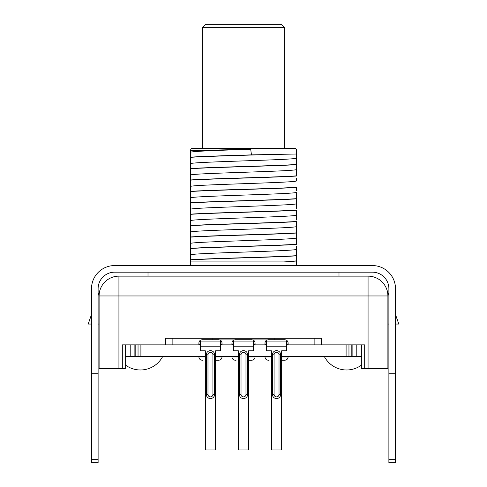 <?xml version="1.0" encoding="UTF-8"?>
<svg xmlns="http://www.w3.org/2000/svg" width="487" height="487" viewBox="0 0 487 487"><rect width="100%" height="100%" fill="white"/><g stroke="black" fill="none" stroke-linecap="round" stroke-linejoin="round"><path stroke-width="0.73" d="M200.547 344.699L198.891 344.699L198.891 343.049C199.067 341.058 200.169 339.956 202.196 339.743L218.718 339.743C220.745 339.956 221.847 341.058 222.023 343.049L220.368 343.049M222.023 343.049L222.023 344.699L220.368 344.699M220.368 346.19L220.368 350.81L215.577 350.81L215.577 449.939L205.337 449.939L205.337 350.81L200.547 350.81L200.547 346.19L220.368 346.19L220.368 341.064L200.547 341.064L200.547 346.19M125.275 356.429L135.179 356.429L135.179 344.863L200.547 344.863M286.453 344.863L351.821 344.863L351.821 356.429L281.663 356.429M253.41 344.863L266.632 344.863M220.368 344.863L233.59 344.863M140.901 344.863L140.901 356.429L135.179 356.429M140.901 356.429L205.337 356.429M215.577 356.429L238.38 356.429M248.62 356.429L271.423 356.429M351.821 356.429L361.725 356.429M266.632 344.699L264.977 344.699L264.977 343.049C265.153 341.058 266.255 339.956 268.282 339.743L284.804 339.743C286.831 339.956 287.933 341.058 288.109 343.049L286.453 343.049M288.109 343.049L288.109 344.699L286.453 344.699M286.453 346.19L286.453 350.81L281.663 350.81L281.663 449.939L271.423 449.939L271.423 350.81L266.632 350.81L266.632 346.19L286.453 346.19L286.453 341.064L266.632 341.064L266.632 346.19M214.59 354.779A4.127 4.127 0 0 0 210.457 350.646A4.127 4.127 0 0 0 206.33 354.779L206.33 394.427A4.127 4.127 0 0 0 210.457 398.561A4.127 4.127 0 0 0 214.59 394.427L214.59 354.779L212.935 354.779A2.478 2.478 0 0 0 210.457 352.302A2.478 2.478 0 0 0 207.979 354.779L206.33 354.779M210.457 339.743L203.024 339.743M205.337 356.928L198.891 356.928C199.067 358.913 200.169 360.015 202.196 360.228L203.024 360.228M215.577 360.228L218.718 360.228C220.745 360.015 221.847 358.913 222.023 356.928L222.023 356.594L215.577 356.594M205.337 356.594L198.891 356.594L198.891 356.928M233.59 341.064L233.59 350.81L238.38 350.81L238.38 449.939L248.62 449.939L248.62 350.81L253.41 350.81L253.41 341.064L233.59 341.064M247.627 354.779A4.127 4.127 0 0 0 243.5 350.646A4.127 4.127 0 0 0 239.373 354.779L239.373 394.427A4.127 4.127 0 0 0 243.5 398.561A4.127 4.127 0 0 0 247.627 394.427L247.627 354.779L245.978 354.779A2.478 2.478 0 0 0 243.5 352.302A2.478 2.478 0 0 0 241.022 354.779L239.373 354.779M253.41 343.049L255.066 343.049C254.89 341.058 253.788 339.956 251.761 339.743L235.239 339.743C233.212 339.956 232.11 341.058 231.934 343.049L233.59 343.049M233.59 344.699L231.934 344.699L231.934 343.049M255.066 343.049L255.066 344.699L253.41 344.699M243.5 339.743L236.067 339.743M238.38 356.928L231.934 356.928C232.11 358.913 233.212 360.015 235.239 360.228L236.067 360.228M248.62 360.228L251.761 360.228C253.788 360.015 254.89 358.913 255.066 356.928L255.066 356.594L248.62 356.594M238.38 356.594L231.934 356.594L231.934 356.928M280.67 354.779A4.127 4.127 0 0 0 276.543 350.646A4.127 4.127 0 0 0 272.41 354.779L272.41 394.427A4.127 4.127 0 0 0 276.543 398.561A4.127 4.127 0 0 0 280.67 394.427L280.67 354.779L279.021 354.779A2.478 2.478 0 0 0 276.543 352.302A2.478 2.478 0 0 0 274.065 354.779L272.41 354.779M276.543 339.743L269.11 339.743M271.423 356.928L264.977 356.928C265.153 358.913 266.255 360.015 268.282 360.228L269.11 360.228M281.663 360.228L284.804 360.228C286.831 360.015 287.933 358.913 288.109 356.928L288.109 356.594L281.663 356.594M271.423 356.594L264.977 356.594L264.977 356.928M352.119 356.429L352.119 344.863L364.696 344.863L364.696 368.659L361.725 368.659L361.725 344.863L356.788 344.863L356.788 356.429M321.481 338.258L321.481 344.863L321.481 338.258L165.519 338.258L165.519 344.863L165.519 338.258M130.212 356.429L130.212 344.863L125.275 344.863L125.275 368.659L122.304 368.659L122.304 344.863L134.881 344.863L134.881 356.429M122.304 368.659L99.105 368.659L99.105 295.962A19.827 19.827 0 0 1 118.931 276.135L368.069 276.135L368.069 368.659L364.696 368.659M118.931 276.135L118.931 295.962L387.896 295.962A19.827 19.827 0 0 0 368.069 276.135A19.827 19.827 0 0 1 387.896 295.962L387.896 368.659L368.069 368.659M118.931 368.659L118.931 295.962L99.105 295.962M388.888 373.766L395.499 373.766L395.499 288.694A23.133 23.133 0 0 0 372.366 265.561L114.634 265.561A23.133 23.133 0 0 0 91.501 288.694L91.501 462.65L98.112 462.65L98.112 288.694A16.521 16.521 0 0 1 114.634 272.172L372.366 272.172A16.521 16.521 0 0 1 388.888 288.694L388.888 462.65L395.499 462.65L395.499 459.344L388.888 459.344M91.501 373.766L98.112 373.766M395.499 373.766L395.499 459.344M91.501 459.344L98.112 459.344M190.63 265.561L190.63 254.951C187.361 253.045 299.639 251.146 296.37 249.247L296.37 255.669C278.57 257.02 208.32 258.414 190.63 259.766M190.63 259.93C208.527 258.573 278.254 257.197 296.37 255.833L296.37 254.226M190.636 254.92L190.63 248.528C208.32 247.177 278.57 245.789 296.37 244.431L296.37 244.267C278.059 245.643 209.477 246.97 190.63 248.364L190.63 243.549C187.361 241.649 299.639 239.75 296.37 237.851L296.37 237.814M190.654 243.494L190.63 237.126C209.477 235.738 278.059 234.405 296.37 233.03L296.37 232.865C278.254 234.235 208.929 235.592 190.63 236.962L190.63 225.731C208.929 224.355 278.254 222.997 296.37 221.634L296.37 221.469C278.582 222.821 208.497 224.209 190.63 225.566L190.63 214.329C208.497 212.971 278.582 211.589 296.37 210.232L296.37 210.067C277.852 211.449 208.704 212.801 190.63 214.164L190.63 180.129C208.284 178.778 278.601 177.39 296.37 176.032L296.37 175.868C277.998 177.244 209.41 178.577 190.63 179.965L190.63 163.748C187.361 161.848 299.639 159.949 296.37 158.05L296.37 164.466C278.241 165.836 208.905 167.193 190.63 168.563L190.63 168.727C209.41 167.339 277.998 166.012 296.37 164.636L296.37 164.466M190.63 202.927C208.704 201.563 277.852 200.212 296.37 198.836L296.37 198.666C278.296 200.035 208.533 201.405 190.63 202.762M251.462 154.872C226.54 155.645 200.888 156.406 190.63 157.167L190.63 152.352C189.668 151.317 220.185 150.282 250.702 149.253L251.462 154.872L296.37 154.02L296.37 158.05M190.63 163.748L190.63 157.331C201.788 156.504 230.741 155.688 256.698 154.872M190.63 191.531C208.533 190.173 278.296 188.798 296.37 187.434L296.37 187.27C278.601 188.621 208.284 190.015 190.63 191.367M296.37 265.561L296.37 260.648L296.37 261.927L190.63 261.927M296.37 249.49L296.37 246.093M190.63 243.908L190.63 244.322M296.333 237.912L296.37 244.267M296.37 260.618L296.37 260.648C296.23 261.075 292.017 261.501 283.738 261.927M296.37 260.648L296.37 255.833M296.37 164.636L296.37 175.868M296.37 169.415L296.37 174.267M296.37 154.02L296.37 149.253L295.378 148.261L191.622 148.261L190.63 149.253M296.37 187.434L296.37 190.813M190.63 197.917L190.63 197.947C187.361 196.048 299.639 194.149 296.37 192.249L296.37 198.666M296.37 198.836L296.37 208.631M296.37 178.059L296.37 180.878M296.37 210.232L296.37 220.027M296.37 215.047L296.37 215.047C299.639 216.946 187.361 218.846 190.63 220.751L190.636 220.727M296.37 221.634L296.352 226.492M190.63 227.332L190.63 232.147C187.361 230.248 299.639 228.348 296.37 226.449L296.37 232.865M296.37 231.264L296.37 228.251M296.37 233.03L296.37 237.851M190.63 151.031L190.63 152.352L190.63 150.599L250.702 149.253M296.339 180.914L296.37 180.847C299.639 182.747 187.361 184.646 190.63 186.551L190.63 187.769M190.63 209.349L190.63 209.349C187.361 207.45 299.639 205.551 296.37 203.651L296.339 203.712M190.63 193.132L190.63 197.978M190.63 220.714L190.63 215.93M190.63 252.065L190.63 254.951M243.5 189.893L230.302 189.893M190.673 175.095L190.642 175.125C187.361 173.25 299.639 171.351 296.37 169.452M91.501 314.523L88.196 324.05L91.501 324.05M98.112 324.05L99.105 324.05M100.2 289.461L98.112 295.475M395.499 324.05L398.804 324.05L395.499 314.523M388.888 295.475L386.8 289.461M387.896 324.05L388.888 324.05M361.725 364.915A25.135 25.135 0 0 1 324.287 356.429M162.713 356.429A25.135 25.135 0 0 1 125.275 364.915M202.361 27.656L205.666 24.35L281.334 24.35L284.639 27.656L202.361 27.656L202.361 148.261M284.639 148.261L284.639 27.656M212.107 338.258L212.107 339.743M267.247 339.908L252.79 339.908M234.21 339.908L219.753 339.908M274.893 338.258L274.893 339.743M266.133 339.908L266.133 340.535M220.867 339.908L220.867 340.535M346.099 344.863L346.099 356.429M200.547 343.049L198.891 343.049M215.577 356.928L222.023 356.928M207.979 354.779L207.979 394.427A2.478 2.478 0 0 0 210.457 396.905A2.478 2.478 0 0 0 212.935 394.427L212.935 354.779M212.935 394.427L214.59 394.427M207.979 394.427L206.33 394.427M233.59 346.19L253.41 346.19M248.62 356.928L255.066 356.928M241.022 354.779L241.022 394.427A2.478 2.478 0 0 0 243.5 396.905A2.478 2.478 0 0 0 245.978 394.427L245.978 354.779M245.978 394.427L247.627 394.427M241.022 394.427L239.373 394.427M266.632 343.049L264.977 343.049M281.663 356.928L288.109 356.928M274.065 354.779L274.065 394.427A2.478 2.478 0 0 0 276.543 396.905A2.478 2.478 0 0 0 279.021 394.427L279.021 354.779M279.021 394.427L280.67 394.427M274.065 394.427L272.41 394.427M348.96 344.863L348.96 356.429M314.87 338.258L314.87 344.863M172.13 344.863L172.13 338.258M138.04 356.429L138.04 344.863M338.995 276.135L338.995 272.172M148.005 276.135L148.005 272.172"/></g></svg>
